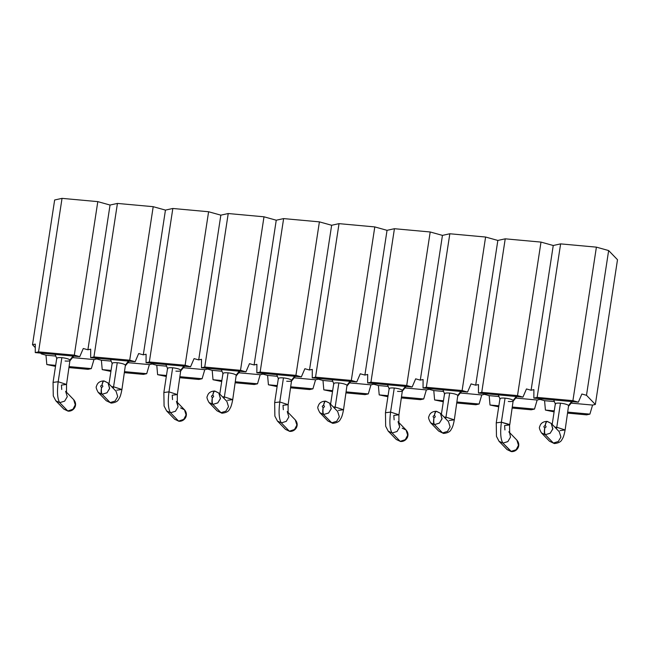 <?xml version="1.0" encoding="UTF-8"?>
<svg xmlns="http://www.w3.org/2000/svg" width="650" height="650" viewBox="0 0 650 650"><rect width="100%" height="100%" fill="white"/><g stroke="black" fill="none" stroke-linecap="round" stroke-linejoin="round"><path stroke-width="0.97" d="M38.545 351.877L74.311 355.144L97.801 201.63L62.034 198.364L38.545 351.877L62.034 198.364L54.649 199.981L32.5 344.727L54.649 199.981L62.034 198.364L97.801 201.63L74.311 355.144L79.755 356.663L83.273 348.498L87.896 349.781L110.045 205.043L97.801 201.63L110.045 205.043L87.896 349.781L90.691 349.172L90.659 357.654L93.941 356.939L117.431 203.426L110.045 205.043L117.431 203.426L93.941 356.939L129.707 360.206L153.205 206.684L117.431 203.426L153.205 206.684L129.707 360.206L135.151 361.717L138.669 353.551L143.301 354.843L165.449 210.096L153.205 206.684L165.449 210.096L143.301 354.843L146.088 354.234L146.055 362.716L149.338 361.993L172.835 208.479L165.449 210.096L172.835 208.479L149.338 361.993L185.112 365.259L208.601 211.746L172.835 208.479L208.601 211.746L185.112 365.259L190.556 366.779L194.074 358.613L198.697 359.897L220.846 215.158L208.601 211.746L220.846 215.158L198.697 359.897L201.492 359.287L201.459 367.77L204.742 367.055L228.231 213.533L220.846 215.158L228.231 213.533L204.742 367.055L240.508 370.321L263.998 216.799L228.231 213.533L263.998 216.799L240.508 370.321L245.952 371.832L249.47 363.667L254.101 364.959L276.25 220.212L263.998 216.799L276.25 220.212L254.101 364.959L256.888 364.341L256.856 372.832L260.138 372.109L283.627 218.595L276.25 220.212L283.627 218.595L260.138 372.109L295.912 375.375L319.402 221.861L283.627 218.595L319.402 221.861L295.912 375.375L301.348 376.894L304.874 368.729L309.498 370.012L331.646 225.266L319.402 221.861L331.646 225.266L309.498 370.012L312.284 369.403L312.26 377.886L315.543 377.171L339.032 223.649L331.646 225.266L339.032 223.649L315.543 377.171L351.309 380.437L374.798 226.915L339.032 223.649L374.798 226.915L351.309 380.437L356.752 381.948L360.271 373.783L364.894 375.074L387.043 230.328L374.798 226.915L387.043 230.328L364.894 375.074L367.689 374.457L367.656 382.947L370.939 382.224L394.428 228.711L387.043 230.328L394.428 228.711L370.939 382.224L406.705 385.491L430.202 231.977L394.428 228.711L430.202 231.977L406.705 385.491L412.149 387.01L415.667 378.836L420.298 380.128L442.447 235.381L430.202 231.977L442.447 235.381L420.298 380.128L423.085 379.519L423.052 388.001L426.335 387.286L449.832 233.764L442.447 235.381L449.832 233.764L426.335 387.286L462.109 390.544L485.599 237.031L449.832 233.764L485.599 237.031L462.109 390.544L467.553 392.064L471.071 383.898L475.694 385.182L497.843 240.443L485.599 237.031L497.843 240.443L475.694 385.182L478.481 384.572L478.457 393.063L481.739 392.34L505.229 238.826L497.843 240.443L505.229 238.826L481.739 392.34L517.506 395.606L540.995 242.092L505.229 238.826L540.995 242.092L517.506 395.606L522.949 397.118L526.467 388.952L531.091 390.244L553.247 245.497L540.995 242.092L553.247 245.497L531.091 390.244L533.886 389.634L533.853 398.117L537.136 397.394L560.625 243.88L553.247 245.497L560.625 243.88L537.136 397.394L572.91 400.66L596.399 247.146L560.625 243.88L596.399 247.146L572.91 400.66L578.346 402.179L581.872 394.014L586.495 395.298L608.644 250.559L596.399 247.146L608.644 250.559L617.5 259.716L595.351 404.463L592.564 405.072L589.908 414.131L586.625 414.854L567.702 413.124L586.625 414.854L589.908 414.131L592.564 405.072L571.155 403.122L592.564 405.072L595.351 404.463L586.495 395.298L581.872 394.014L578.346 402.179L533.853 398.117L533.886 389.634L531.091 390.244L526.467 388.952L522.949 397.118L478.457 393.063L478.481 384.572L475.694 385.182L471.071 383.898L467.553 392.064L423.052 388.001L423.085 379.519L420.298 380.128L415.667 378.836L412.149 387.01L367.656 382.947L367.689 374.457L364.894 375.074L360.271 373.783L356.752 381.948L312.26 377.886L312.284 369.403L309.498 370.012L304.874 368.729L301.348 376.894L256.856 372.832L256.888 364.341L254.101 364.959L249.47 363.667L245.952 371.832L201.459 367.77L201.492 359.287L198.697 359.897L194.074 358.613L190.556 366.779L146.055 362.716L146.088 354.234L143.301 354.843L138.669 353.551L135.151 361.717L90.659 357.654L90.691 349.172L87.896 349.781L83.273 348.498L79.755 356.663L35.262 352.601L38.545 351.877L35.262 352.601L35.287 344.118L35.262 352.601L79.755 356.663L74.311 355.144L38.545 351.877M554.101 411.881L545.415 410.069L544.578 400.692L539.955 399.409L537.16 400.018L534.503 409.077L531.229 409.793L512.306 408.07L531.229 409.793L534.503 409.077L537.16 400.018L515.759 398.06L537.16 400.018L539.955 399.409L544.578 400.692L545.415 410.069L554.255 410.881L545.415 410.069L554.101 411.881M498.704 406.827L490.011 405.015L489.182 395.639L484.551 394.347L481.764 394.956L479.107 404.016L475.824 404.739L456.909 403.008L475.824 404.739L479.107 404.016L481.764 394.956L460.354 393.006L481.764 394.956L484.551 394.347L489.182 395.639L490.011 405.015L498.859 405.819L490.011 405.015L498.704 406.827M443.308 401.773L434.614 399.953L433.777 390.577L429.154 389.293L426.359 389.902L423.711 398.962L420.428 399.677L401.505 397.954L420.428 399.677L423.711 398.962L426.359 389.902L404.958 387.944L426.359 389.902L429.154 389.293L433.777 390.577L434.614 399.953L443.462 400.766L434.614 399.953L443.308 401.773M387.904 396.711L379.21 394.899L378.381 385.523L373.75 384.231L370.963 384.841L368.306 393.908L365.024 394.623L346.109 392.892L365.024 394.623L368.306 393.908L370.963 384.841L349.554 382.891L370.963 384.841L373.75 384.231L378.381 385.523L379.21 394.899L388.058 395.704L379.21 394.899L387.904 396.711M332.507 391.658L323.814 389.846L322.977 380.461L318.354 379.178L315.567 379.787L312.91 388.846L309.627 389.569L290.704 387.839L309.627 389.569L312.91 388.846L315.567 379.787L294.158 377.829L315.567 379.787L318.354 379.178L322.977 380.461L323.814 389.846L332.662 390.65L323.814 389.846L332.507 391.658M277.111 386.596L268.418 384.784L267.581 375.408L262.957 374.116L260.162 374.733L257.514 383.793L254.231 384.507L235.308 382.785L254.231 384.507L257.514 383.793L260.162 374.733L238.761 372.775L260.162 374.733L262.957 374.116L267.581 375.408L268.418 384.784L277.257 385.596L268.418 384.784L277.111 386.596M221.707 381.542L213.013 379.73L212.184 370.346L207.553 369.062L204.766 369.671L202.109 378.731L198.827 379.454L179.912 377.723L198.827 379.454L202.109 378.731L204.766 369.671L183.357 367.721L204.766 369.671L207.553 369.062L212.184 370.346L213.013 379.73L221.861 380.534L213.013 379.73L221.707 381.542M166.311 376.48L157.617 374.668L156.78 365.292L152.157 364L149.37 364.618L146.713 373.677L143.431 374.392L124.508 372.669L143.431 374.392L146.713 373.677L149.37 364.618L127.961 362.659L149.37 364.618L152.157 364L156.78 365.292L157.617 374.668L166.465 375.481L157.617 374.668L166.311 376.48M110.906 371.426L102.221 369.614L101.384 360.238L96.752 358.946L93.966 359.556L91.309 368.615L88.026 369.338L69.111 367.608L88.026 369.338L91.309 368.615L93.966 359.556L72.556 357.606L93.966 359.556L96.752 358.946L101.384 360.238L102.221 369.614L111.061 370.419L102.221 369.614L110.906 371.426M55.51 366.364L46.816 364.553L45.979 355.176L41.356 353.892L40.584 353.088L41.356 353.892L45.979 355.176L46.816 364.553L55.664 365.365L46.816 364.553L55.51 366.364M35.279 347.604L32.5 344.727L35.287 344.118L32.5 344.727L35.279 347.604M69.266 366.608L91.309 368.615L69.266 366.608M55.786 356.07L45.979 355.176L55.786 356.07M111.183 361.132L101.384 360.238L111.183 361.132M124.662 371.662L146.713 373.677L124.662 371.662M166.579 366.186L156.78 365.292L166.579 366.186M180.058 376.716L202.109 378.731L180.058 376.716M221.983 371.248L212.184 370.346L221.983 371.248M235.463 381.777L257.514 383.793L235.463 381.777M277.379 376.301L267.581 375.408L277.379 376.301M290.859 386.831L312.91 388.846L290.859 386.831M332.784 381.355L322.977 380.461L332.784 381.355M346.263 391.893L368.306 393.908L346.263 391.893M388.18 386.417L378.381 385.523L388.18 386.417M401.659 396.947L423.711 398.962L401.659 396.947M443.576 391.471L433.777 390.577L443.576 391.471M457.056 402.009L479.107 404.016L457.056 402.009M498.981 396.533L489.182 395.639L498.981 396.533M512.46 407.062L534.503 409.077L512.46 407.062M554.377 401.586L544.578 400.692L554.377 401.586M567.856 412.124L589.908 414.131L567.856 412.124M129.707 360.206L93.941 356.939L90.659 357.654L135.151 361.717L129.707 360.206M185.112 365.259L149.338 361.993L146.055 362.716L190.556 366.779L185.112 365.259M240.508 370.321L204.742 367.055L201.459 367.77L245.952 371.832L240.508 370.321M295.912 375.375L260.138 372.109L256.856 372.832L301.348 376.894L295.912 375.375M351.309 380.437L315.543 377.171L312.26 377.886L356.752 381.948L351.309 380.437M406.705 385.491L370.939 382.224L367.656 382.947L412.149 387.01L406.705 385.491M462.109 390.544L426.335 387.286L423.052 388.001L467.553 392.064L462.109 390.544M517.506 395.606L481.739 392.34L478.457 393.063L522.949 397.118L517.506 395.606M572.91 400.66L537.136 397.394L533.853 398.117L578.346 402.179L572.91 400.66M608.644 250.559L586.495 395.298L595.351 404.463L617.5 259.716L608.644 250.559M545.188 425.644C546.455 426.53 546.325 427.261 544.798 427.83C544.099 431.186 544.164 433.461 544.992 434.671L545.309 434.704C544.538 433.55 544.367 431.251 544.798 427.83C546.293 427.261 546.423 426.53 545.188 425.644C545.943 422.402 546.756 421.054 547.641 421.582L551.216 423.394L552.858 428.724L550.233 433.201L545.309 434.704L553.353 443.032L545.309 434.704L541.418 432.868L549.461 441.188L553.353 443.032L558.277 441.529L560.909 437.052L559.26 431.714L560.909 437.052L558.277 441.529L553.353 443.032L549.461 441.188L554.336 443.56C558.447 443.154 560.991 441.821 561.957 439.571C562.794 438.076 563.688 437.458 565.126 429.967L556.774 427.261L556.424 428.781L556.774 427.261L565.126 429.967L568.62 405.454C567.222 404.406 564.501 403.65 560.454 403.179L556.774 427.261L554.856 427.156L556.774 427.261L560.454 403.179C556.611 402.927 554.97 403.284 555.531 404.259C554.97 403.284 556.611 402.927 560.454 403.179C564.501 403.65 567.222 404.406 568.62 405.454L571.602 401.562L568.62 405.454L568.726 406.063M508.828 431.795L509.698 433.054L509.535 424.474L501.369 422.199L496.251 422.841L501.369 422.199L505.058 398.125L501.369 422.199L509.73 424.905L513.216 400.392C511.826 399.344 509.104 398.588 505.058 398.125C501.215 397.865 499.574 398.231 500.134 399.197C499.574 398.231 501.215 397.865 505.058 398.125C509.104 398.588 511.826 399.344 513.216 400.392L516.206 396.508L513.216 400.392L513.329 401.001M513.216 400.392C513.776 401.367 512.135 401.724 508.292 401.473M434.387 415.529C435.663 416.414 435.532 417.146 433.997 417.714C433.306 421.07 433.371 423.345 434.192 424.556L434.509 424.596C433.737 423.434 433.566 421.135 433.997 417.714C435.5 417.146 435.63 416.414 434.387 415.529C435.142 412.287 435.963 410.938 436.841 411.474L440.416 413.278L442.057 418.608L439.433 423.085L434.509 424.596L442.561 432.916L434.509 424.596L430.617 422.752L438.661 431.072L442.561 432.916L447.476 431.413L450.109 426.936L448.468 421.598L450.109 426.936L447.476 431.413L442.561 432.916L438.661 431.072L443.536 433.444C447.647 433.038 450.19 431.706 451.157 429.463C451.994 427.96 452.896 427.343 454.326 419.851L445.973 417.146L445.624 418.665L445.973 417.146L454.326 419.851L457.819 395.338C456.43 394.29 453.708 393.534 449.654 393.063L445.973 417.146L444.056 417.04L445.973 417.146L449.654 393.063C445.811 392.811 444.169 393.169 444.73 394.144C444.169 393.169 445.811 392.811 449.654 393.063C453.708 393.534 456.422 394.29 457.819 395.338L460.801 391.446L457.819 395.338L457.933 395.947M398.84 422.719L399.677 427.017L397.044 431.494L392.129 432.997L400.173 441.326L392.129 432.997L388.229 431.153L392.129 432.997C389.813 429.382 389.293 422.411 390.569 412.084C389.293 422.411 389.813 429.382 392.129 432.997L397.044 431.494L399.677 427.017L398.036 421.679L398.897 422.947L398.929 414.789L390.569 412.084L385.458 412.734L390.569 412.084L394.257 388.009L390.569 412.084L398.929 414.789L402.423 390.284C401.026 389.228 398.304 388.473 394.257 388.009C390.414 387.757 388.773 388.115 389.334 389.09C388.773 388.115 390.414 387.757 394.257 388.009C398.304 388.473 401.026 389.228 402.423 390.284L405.405 386.392L402.423 390.284L402.529 390.894M402.423 390.284C402.984 391.251 401.342 391.617 397.499 391.357M332.743 423.329L332.735 423.329C336.846 422.923 339.389 421.59 340.364 419.348C341.193 417.844 342.095 417.227 343.533 409.736L335.173 407.03L334.823 408.549L335.173 407.03L343.533 409.736L347.019 385.223C345.629 384.174 342.908 383.419 338.853 382.947L335.173 407.03L333.255 406.924L335.173 407.03L338.853 382.947C335.01 382.696 333.377 383.053 333.938 384.028C333.377 383.053 335.01 382.696 338.853 382.947C342.908 383.419 345.629 384.174 347.019 385.223L350.009 381.331L347.019 385.223L347.132 385.832M287.235 411.564L288.876 416.902L286.252 421.379L281.328 422.882L277.436 421.046L281.328 422.882C279.012 419.266 278.493 412.295 279.776 401.968C278.493 412.295 279.012 419.266 281.328 422.882L286.252 421.379L288.876 416.902L287.235 411.564L288.096 412.831L288.129 404.674L279.776 401.968L274.658 402.618L279.776 401.968L283.457 377.894L279.776 401.968L288.129 404.674L291.623 380.169C290.225 379.121 287.503 378.357 283.457 377.894C279.614 377.642 277.973 377.999 278.533 378.974C277.973 377.999 279.614 377.642 283.457 377.894C287.503 378.357 290.225 379.121 291.623 380.169L294.604 376.277L291.623 380.169L291.728 380.778M291.623 380.169C292.183 381.136 290.542 381.501 286.699 381.241M212.786 395.298C214.061 396.183 213.931 396.914 212.404 397.483C211.705 400.839 211.77 403.122 212.591 404.324L212.916 404.365C212.144 403.203 211.973 400.912 212.404 397.483C213.899 396.914 214.029 396.183 212.786 395.298C213.541 392.056 214.362 390.707 215.239 391.243L218.822 393.047L220.464 398.385L217.831 402.862L212.916 404.365L220.959 412.685L212.916 404.365L209.016 402.521L217.068 410.849L220.959 412.685L225.883 411.182L228.507 406.705L226.866 401.367L228.507 406.705L225.883 411.182L220.959 412.685L217.068 410.841L221.943 413.213C226.054 412.807 228.589 411.474 229.564 409.232C230.393 407.729 231.294 407.111 232.732 399.62L224.372 396.914L224.031 398.434L224.372 396.914L232.732 399.62L236.218 375.107C234.829 374.059 232.107 373.303 228.061 372.832L224.372 396.914L222.454 396.809L224.372 396.914L228.061 372.832C224.217 372.58 222.576 372.938 223.137 373.912C222.576 372.938 224.217 372.58 228.061 372.832C232.107 373.303 234.829 374.059 236.218 375.107L239.208 371.215L236.218 375.107L236.332 375.716M177.239 402.488L178.076 406.786L175.451 411.263L170.528 412.766L166.636 410.93L170.528 412.766C168.212 409.151 167.7 402.179 168.976 391.852C167.7 402.179 168.212 409.151 170.528 412.766L175.451 411.263L178.076 406.786L176.434 401.456L177.296 402.716L177.328 394.566L168.976 391.852L163.857 392.502L168.976 391.852L172.656 367.778L168.976 391.852L177.328 394.566L180.822 370.053C179.433 369.005 176.711 368.241 172.656 367.778C168.813 367.526 167.172 367.884 167.732 368.859C167.172 367.884 168.813 367.526 172.656 367.778C176.711 368.241 179.433 369.005 180.822 370.053L183.804 366.161L180.822 370.053L180.936 370.662M180.822 370.053C181.382 371.02 179.741 371.386 175.898 371.134M101.993 385.182C103.261 386.076 103.131 386.799 101.603 387.368C100.904 390.723 100.969 393.006 101.798 394.209L102.115 394.249C101.343 393.088 101.172 390.796 101.603 387.368C103.098 386.799 103.228 386.067 101.993 385.182C102.749 381.948 103.561 380.591 104.447 381.127L108.022 382.931L109.663 388.269L107.039 392.746L102.115 394.249L110.159 402.569L102.115 394.249L98.223 392.405L106.267 400.733L110.159 402.569L115.082 401.066L117.707 396.589L116.066 391.259L117.707 396.589L115.082 401.066L110.159 402.569L106.267 400.733L111.142 403.098C115.253 402.691 117.796 401.367 118.763 399.116C119.6 397.613 120.494 396.996 121.932 389.504L113.571 386.799L113.23 388.318L113.571 386.799L121.932 389.504L125.426 364.991C124.028 363.943 121.306 363.188 117.26 362.724L113.571 386.799L111.662 386.693L113.571 386.799L117.26 362.724C113.417 362.464 111.776 362.83 112.336 363.797C111.776 362.83 113.417 362.464 117.26 362.724C121.306 363.188 124.028 363.943 125.426 364.991L128.407 361.108L125.426 364.991L125.531 365.601M65.634 391.341L67.283 396.671L64.651 401.148L59.727 402.651L55.835 400.814L59.727 402.651C57.419 399.035 56.899 392.064 58.175 381.745C56.899 392.064 57.419 399.035 59.727 402.651L64.651 401.148L67.283 396.671L65.634 391.341L66.495 392.6L66.536 384.451L58.175 381.745L53.056 382.387L58.175 381.745L61.864 357.662L58.175 381.745L66.536 384.451L70.021 359.938C68.632 358.889 65.91 358.134 61.864 357.662C58.021 357.411 56.379 357.768 56.94 358.743C56.379 357.768 58.021 357.411 61.864 357.662C65.91 358.134 68.632 358.889 70.021 359.938L73.011 356.046L70.021 359.938L70.135 360.547M70.021 359.938C70.582 360.912 68.941 361.27 65.097 361.018M565.126 429.967L560.008 430.609M509.73 424.905L504.611 425.555L504.936 429.951M454.326 419.851L449.215 420.493M398.929 414.789L393.811 415.439L394.136 419.843M343.533 409.736L338.414 410.377M288.129 404.674L283.01 405.324L283.343 409.727M232.732 399.62L227.614 400.262M177.328 394.566L172.218 395.208L172.543 399.612M121.932 389.504L116.813 390.154M66.536 384.451L61.417 385.092L61.742 389.496M501.369 422.199C500.094 432.518 500.614 439.489 502.921 443.113L507.845 441.61L510.477 437.133L509.632 432.835L510.477 437.133L507.845 441.61L502.921 443.113C500.614 439.489 500.094 432.518 501.369 422.199M512.038 451.449L511.298 451.612L507.081 449.597L510.973 451.433L507.081 449.597L499.029 441.269L502.921 443.113L511.29 451.457L516.043 449.808L518.521 445.453L516.88 440.123L518.562 445.136L516.149 449.719L510.973 451.433L502.921 443.113L499.029 441.269L496.47 436.378L496.251 422.841L499.939 398.767M332.735 423.329L327.868 420.956L332.735 423.329L327.868 420.956L319.816 412.636L323.391 414.44L319.816 412.636C317.899 409.159 317.322 407.111 318.094 406.494C318.955 403.106 321.384 401.326 325.398 401.148L325.553 401.188M337.667 411.483L339.308 416.821L336.676 421.298L331.76 422.801L323.391 414.44L331.76 422.801L336.676 421.298L339.308 416.821L337.667 411.483L329.615 403.162L331.264 408.493L328.632 412.969L323.708 414.481C322.944 413.319 322.774 411.027 323.196 407.599C322.506 410.954 322.571 413.229 323.391 414.44C322.636 413.278 322.554 410.995 323.148 407.591C321.872 406.705 322.002 405.974 323.537 405.405C324.131 402.147 324.862 400.79 325.723 401.318C324.862 400.79 324.131 402.147 323.537 405.405L323.668 405.429M400.173 441.326L405.243 439.692L407.721 435.337L406.079 430.007L407.761 435.021L405.348 439.603L400.498 441.496L396.281 439.481L400.173 441.326M323.586 405.413C324.342 402.171 325.162 400.822 326.04 401.359L329.615 403.162L331.207 408.817L328.526 413.059L323.708 414.481C322.944 413.319 322.774 411.027 323.196 407.599C324.699 407.03 324.829 406.299 323.586 405.413C324.862 406.299 324.732 407.03 323.196 407.599M281.328 422.882L289.372 431.21L294.442 429.585L296.928 425.222L295.279 419.892L296.969 424.905L294.548 429.488L289.372 431.21L281.328 422.882M290.071 431.405L285.48 429.366L289.697 431.381L285.48 429.366L277.436 421.046L274.877 416.146L274.658 402.618L278.338 378.536M170.528 412.766L178.579 421.094L183.649 419.469L186.127 415.114L184.486 409.776L186.168 414.789L183.755 419.38L178.579 421.094L170.528 412.766M179.27 421.289L174.679 419.25L178.896 421.265L174.679 419.25L166.636 410.93L164.076 406.039L163.857 392.502L167.546 368.42M59.727 402.651L67.779 410.979L72.849 409.354L75.327 404.999L73.686 399.661L75.368 404.674L72.954 409.264L67.779 410.979L59.727 402.651M68.478 411.174L63.887 409.134L68.096 411.149L63.887 409.134L55.835 400.814L53.276 395.923L53.056 382.387L56.745 358.304M547.154 421.419L546.999 421.379C542.986 421.558 540.548 423.337 539.695 426.725C538.923 427.343 539.492 429.39 541.418 432.868L544.992 434.671C544.237 433.509 544.156 431.226 544.741 427.822C543.473 426.928 543.603 426.205 545.131 425.636C545.724 422.378 546.455 421.013 547.324 421.549C546.455 421.013 545.724 422.378 545.131 425.636L545.261 425.652M544.798 427.83C544.367 431.251 544.538 433.55 545.309 434.704L550.119 433.29L552.801 429.049L551.216 423.394L559.26 431.714M436.353 411.304L436.199 411.263C432.185 411.442 429.747 413.221 428.894 416.609C428.122 417.227 428.691 419.274 430.617 422.752L434.192 424.556C433.436 423.394 433.355 421.111 433.948 417.706C432.673 416.821 432.802 416.089 434.338 415.521C434.931 412.262 435.654 410.898 436.524 411.434C435.654 410.898 434.931 412.262 434.338 415.521L434.468 415.537M433.997 417.714C433.566 421.135 433.737 423.434 434.509 424.596L439.319 423.174L442 418.933L440.416 413.278L448.468 421.598M400.871 441.521L396.281 439.481L388.229 431.153L385.669 426.262L385.458 412.734L389.139 388.651M402.188 428.163L406.079 430.007L398.783 422.459M214.76 391.072L214.606 391.032C210.592 391.211 208.154 392.99 207.301 396.378C206.521 396.996 207.098 399.043 209.016 402.521L212.591 404.324C211.843 403.171 211.754 400.887 212.347 397.475C211.079 396.589 211.209 395.858 212.737 395.289C213.33 392.031 214.061 390.674 214.922 391.202C214.061 390.674 213.33 392.031 212.737 395.289L212.867 395.314M212.404 397.483C211.973 400.912 212.144 403.203 212.916 404.365L217.726 402.943L220.407 398.702L218.822 393.047L226.866 401.367M180.586 407.932L184.486 409.776L177.19 402.228M103.959 380.965L103.805 380.916C99.791 381.095 97.354 382.874 96.501 386.262C95.729 386.888 96.297 388.936 98.223 392.405L101.798 394.209C101.043 393.055 100.961 390.772 101.546 387.359C100.279 386.474 100.409 385.743 101.936 385.174C102.529 381.916 103.261 380.559 104.13 381.087C103.261 380.559 102.529 381.916 101.936 385.174L102.066 385.198M101.603 387.368C101.172 390.796 101.343 393.088 102.115 394.249L106.925 392.827L109.606 388.586L108.022 382.931L116.066 391.259M545.131 425.636C543.636 426.205 543.506 426.936 544.741 427.822M434.338 415.521C432.835 416.089 432.705 416.821 433.948 417.706M323.537 405.405C322.034 405.974 321.904 406.705 323.148 407.591M212.737 395.289C211.242 395.858 211.112 396.589 212.347 397.475M101.936 385.174C100.441 385.743 100.311 386.474 101.546 387.359M553.702 399.929L555.319 403.918M572.382 401.635L568.799 405.982M498.306 394.875L499.923 398.856M516.977 396.573L513.394 400.92M442.902 389.813L444.527 393.803M461.581 391.519L457.998 395.866M387.506 384.759L389.123 388.749M406.185 386.457L402.602 390.804M332.109 379.697L333.726 383.687M350.781 381.404L347.197 385.751M276.705 374.644L278.33 378.633M295.384 376.35L291.801 380.689M221.309 369.582L222.926 373.571M239.98 371.288L236.405 375.635M165.904 364.528L167.529 368.517M184.584 366.234L181.001 370.581M110.508 359.466L112.125 363.456M129.188 361.173L125.604 365.519M55.112 354.412L56.729 358.402M73.783 356.119L70.2 360.466M552.191 424.401L555.336 403.821M441.391 414.286L444.535 393.713M330.59 404.17L333.743 383.598M219.789 394.054L222.942 373.482M108.997 383.939L112.141 363.366M509.584 432.575L516.88 440.123C521.438 445.364 517.075 451.848 511.623 451.636M287.983 412.344L295.279 419.892C299.837 425.132 295.474 431.616 290.03 431.405M66.389 392.113L73.686 399.661C78.236 404.901 73.881 411.393 68.429 411.174M551.216 423.394L546.999 421.379M440.416 413.278L436.199 411.263M400.831 441.521C406.274 441.732 410.637 435.248 406.079 430.007M329.615 403.162L325.398 401.148M218.822 393.047L214.606 391.032M179.229 421.289C184.673 421.509 189.036 415.017 184.486 409.776M108.022 382.931L103.805 380.916"/></g></svg>
